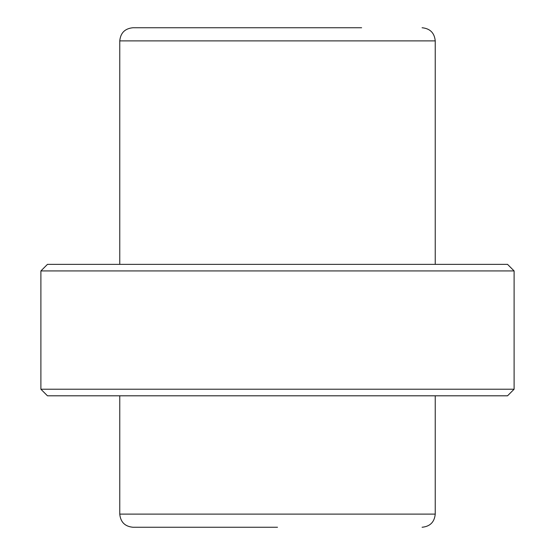 <?xml version="1.0" encoding="UTF-8"?>
<svg xmlns="http://www.w3.org/2000/svg" width="555" height="555" viewBox="0 0 555 555"><rect width="100%" height="100%" fill="white"/><g stroke="black" fill="none" stroke-linecap="round" stroke-linejoin="round"><path stroke-width="0.83" d="M119.762 264.353L119.762 40.897C120.539 32.911 124.924 28.527 132.909 27.75L361.624 27.75M193.376 27.75L132.909 27.75M40.897 270.93L47.466 264.353L507.534 264.353L514.103 270.93L40.897 270.93L40.897 389.228L514.103 389.228L507.534 395.805L47.466 395.805L40.897 389.228M514.103 270.93L514.103 389.228M277.5 527.25L132.909 527.25C124.924 526.473 120.539 522.088 119.762 514.103L119.762 395.805M193.376 527.25L132.909 527.25M119.762 40.897L435.238 40.897C434.461 32.911 430.076 28.527 422.091 27.75M119.762 514.103L435.238 514.103C434.461 522.088 430.076 526.473 422.091 527.25M435.238 264.353L435.238 40.897M435.238 514.103L435.238 395.805"/></g></svg>
